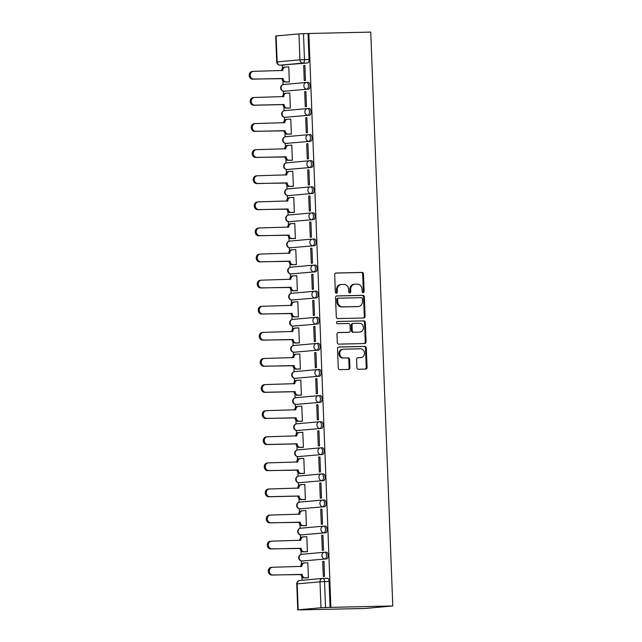 <?xml version="1.0" encoding="UTF-8"?>
<svg xmlns="http://www.w3.org/2000/svg" width="642" height="642" viewBox="0 0 642 642"><rect width="100%" height="100%" fill="white"/><g stroke="black" fill="none" stroke-linecap="round" stroke-linejoin="round"><path stroke-width="0.96" d="M363.179 292.664A1.148 1.011 84.8 0 0 364.142 291.492L363.468 274.038A1.645 1.436 84.8 0 0 361.968 272.433L336.055 273.019A1.645 1.436 84.8 0 0 334.675 274.688L335.349 292.142A1.148 1.011 84.8 0 0 337.363 292.094L337.275 289.839A5.264 4.606 84.8 0 1 341.408 284.494A5.264 4.606 84.8 0 1 341.68 284.478L343.839 284.43A5.264 4.606 84.8 0 1 348.646 289.582L348.734 291.837A1.148 1.011 84.8 0 0 350.749 291.789L350.668 289.534A5.264 4.606 84.8 0 1 354.801 284.189A5.264 4.606 84.8 0 1 355.074 284.173L357.233 284.125A5.264 4.606 84.8 0 1 362.04 289.277L362.128 291.532A1.148 1.011 84.8 0 0 363.179 292.664M362.826 292.6A1.148 1.011 84.8 0 0 363.332 291.564L362.666 274.11A1.645 1.436 84.8 0 0 361.165 272.505L335.686 273.083M336.047 293.201A1.148 1.011 84.8 0 0 336.552 292.166L336.472 289.911L337.275 289.839M349.433 292.904A1.148 1.011 84.8 0 0 349.946 291.861L349.858 289.606L350.668 289.534M356.904 367.633A1.645 1.436 84.8 0 0 358.413 369.238L365.683 369.078A1.645 1.436 84.8 0 0 367.055 367.401L366.317 348.02A1.645 1.436 84.8 0 0 364.808 346.415L338.896 347.001A1.645 1.436 84.8 0 0 337.515 348.67L338.262 368.051A1.645 1.436 84.8 0 0 339.762 369.664L348.55 369.463A1.645 1.436 84.8 0 0 349.922 367.786L349.609 359.496A1.645 1.436 84.8 0 0 348.1 357.883L343.751 357.987A4.398 3.852 84.8 0 1 339.73 353.806A4.398 3.852 84.8 0 1 343.181 349.208A4.398 3.852 84.8 0 1 343.414 349.2L360.475 348.815A4.398 3.852 84.8 0 1 364.487 352.988A4.398 3.852 84.8 0 1 361.037 357.586A4.398 3.852 84.8 0 1 360.812 357.602L357.963 357.666A1.645 1.436 84.8 0 0 356.591 359.335L356.904 367.633M392.792 605.968L330.887 607.364L308.842 33.496L370.747 32.1L392.792 605.968L365.137 608.472L303.233 609.812M363.717 317.999A1.645 1.436 84.8 0 0 365.097 316.329L364.351 296.949A1.645 1.436 84.8 0 0 362.85 295.336L336.93 295.922A1.645 1.436 84.8 0 0 335.557 297.599L336.304 316.979A1.645 1.436 84.8 0 0 337.804 318.584L363.717 317.999M365.33 322.485L366.076 341.865A1.645 1.436 84.8 0 1 364.696 343.542L338.783 344.128A1.645 1.436 84.8 0 1 337.283 342.515L336.962 334.225A1.645 1.436 84.8 0 1 338.342 332.548L348.847 332.307A1.645 1.436 84.8 0 0 350.227 330.638L350.018 325.133A1.645 1.436 84.8 0 0 348.51 323.52L337.572 323.769A1.148 1.011 84.8 0 1 337.483 321.473L363.829 320.88A1.645 1.436 84.8 0 1 365.33 322.485L364.528 322.557L365.274 341.937L366.076 341.865M282.311 65.123L282.432 68.285M282.921 80.98L283.058 84.64M283.307 91.132L283.435 94.382M283.925 107.078L284.061 110.737M284.31 117.237L284.438 120.487M284.928 133.175L285.064 136.842M285.313 143.335L285.441 146.585M285.931 159.28L286.067 162.94M286.316 169.432L286.444 172.682M286.926 185.377L287.07 189.037M287.319 195.537L287.447 198.787M287.929 211.475L288.073 215.142M288.322 221.634L288.451 224.885M288.932 237.58L289.077 241.24M289.325 247.732L289.454 250.982M289.935 263.677L290.08 267.337M290.328 273.837L290.449 277.087M290.938 289.775L291.083 293.442M291.332 299.934L291.452 303.185M291.941 315.88L292.086 319.539M292.335 326.032L292.455 329.282M292.945 341.977L293.089 345.637M293.338 352.137L293.458 355.387M293.948 368.075L294.092 371.742M294.341 378.234L294.461 381.484M294.951 394.18L295.095 397.839M295.344 404.332L295.464 407.582M295.954 420.277L296.09 423.937M296.347 430.437L296.468 433.687M296.957 446.375L297.094 450.042M297.35 456.534L297.471 459.784M297.96 472.48L298.097 476.139M298.345 482.632L298.474 485.882M298.963 498.577L299.1 502.237M299.349 508.737L299.477 511.987M299.966 524.674L300.103 528.342M300.352 534.834L300.48 538.084M300.97 550.78L301.106 554.439M301.355 560.931L301.483 564.182M301.973 576.877L302.101 580.28M330.887 607.364L320.992 607.749L298.177 609.82L303.241 609.868M308.842 33.496L308.04 33.569L309.035 59.505A3.346 1.613 88.7 0 1 307.55 62.996L280.185 65.171A3.346 1.613 88.7 0 1 280.137 65.171A3.346 1.613 88.7 0 1 280.032 65.163M298.947 33.89L276.132 35.952L277.127 61.889L299.942 59.818L298.947 33.89L303.489 33.673L304.485 59.61A3.346 1.613 88.7 0 1 303 63.101L280.185 65.171A3.346 2.929 84.8 0 1 277.127 61.889L278.443 61.969M308.04 33.569L303.489 33.673M284.631 65.067A3.346 1.613 -91.3 0 0 284.679 65.067L280.137 65.171A3.346 3.346 0 0 1 276.71 61.953L275.715 36.016L276.132 35.952M288.138 81.959L289.349 81.943L288.772 66.88L285.61 67.041A3.346 2.929 84.8 0 0 285.433 67.049A3.346 2.929 84.8 0 0 282.809 70.451L253.478 71.366A3.852 3.371 84.8 0 0 253.277 71.382A3.852 3.371 84.8 0 0 250.26 75.411A3.852 3.371 84.8 0 0 253.775 79.062L283.122 78.653A3.346 2.929 84.8 0 0 286.18 81.935L289.341 81.863M303.682 65.532L304.26 80.587L305.472 80.475L304.894 65.42L303.682 65.532L304.894 65.5M304.685 91.629L305.263 106.684L306.475 106.58L305.897 91.517L304.685 91.629L305.897 91.605M289.141 108.057L290.353 108.041L289.775 92.986L288.563 93.09L289.775 93.066M305.688 117.727L306.266 132.79L307.478 132.677L306.9 117.622L305.688 117.727L306.9 117.703M290.136 134.162L291.356 134.138L290.778 119.083L287.616 119.243A3.346 2.929 84.8 0 0 287.439 119.251A3.346 2.929 84.8 0 0 284.807 122.654L255.484 123.569A3.852 3.371 84.8 0 0 255.283 123.577A3.852 3.371 84.8 0 0 252.266 127.606A3.852 3.371 84.8 0 0 255.781 131.265L285.128 130.856A3.346 2.929 84.8 0 0 288.186 134.13L291.348 134.058M306.691 143.832L307.269 158.887L308.481 158.775L307.903 143.72L306.691 143.832L307.903 143.8M291.139 160.259L292.359 160.243L291.773 145.18L288.619 145.341A3.346 2.929 84.8 0 0 288.443 145.349A3.346 2.929 84.8 0 0 285.81 148.751L256.487 149.666A3.852 3.371 84.8 0 0 256.286 149.682A3.852 3.371 84.8 0 0 253.269 153.711A3.852 3.371 84.8 0 0 256.784 157.362L286.131 156.953A3.346 2.929 84.8 0 0 289.189 160.235L292.351 160.163M307.695 169.929L308.272 184.984L309.484 184.88L308.906 169.817L307.695 169.929L308.906 169.905M292.142 186.357L293.354 186.34L292.776 171.286L289.622 171.446A3.346 2.929 84.8 0 0 289.446 171.454A3.346 2.929 84.8 0 0 286.813 174.857L257.49 175.772A3.852 3.371 84.8 0 0 257.29 175.78A3.852 3.371 84.8 0 0 254.272 179.808A3.852 3.371 84.8 0 0 257.787 183.468L287.135 183.05A3.346 2.929 84.8 0 0 290.192 186.332L293.354 186.26M308.698 196.027L309.275 211.09L310.487 210.977L309.909 195.922L308.698 196.027L309.909 196.003M293.145 212.462L294.357 212.438L293.779 197.383L290.625 197.543A3.346 2.929 84.8 0 0 290.449 197.551A3.346 2.929 84.8 0 0 287.817 200.954L258.493 201.869A3.852 3.371 84.8 0 0 258.293 201.877A3.852 3.371 84.8 0 0 255.275 205.905A3.852 3.371 84.8 0 0 258.79 209.565L288.138 209.156A3.346 2.929 84.8 0 0 291.195 212.43L294.357 212.358M309.701 222.132L310.279 237.187L311.49 237.075L310.905 222.02L309.701 222.132L310.913 222.1M294.148 238.559L295.36 238.543L294.782 223.48L291.628 223.641A3.346 2.929 84.8 0 0 291.452 223.649A3.346 2.929 84.8 0 0 288.82 227.051L259.496 227.966A3.852 3.371 84.8 0 0 259.296 227.982A3.852 3.371 84.8 0 0 256.278 232.011A3.852 3.371 84.8 0 0 259.793 235.662L289.133 235.253A3.346 2.929 84.8 0 0 292.198 238.535L295.36 238.463M310.704 248.229L311.282 263.284L312.493 263.18L311.908 248.117L310.704 248.229L311.916 248.205M295.151 264.656L296.363 264.64L295.785 249.586L292.632 249.746A3.346 2.929 84.8 0 0 292.455 249.754A3.346 2.929 84.8 0 0 289.823 253.157L260.5 254.072A3.852 3.371 84.8 0 0 260.299 254.08A3.852 3.371 84.8 0 0 257.281 258.108A3.852 3.371 84.8 0 0 260.796 261.767L290.136 261.35A3.346 2.929 84.8 0 0 293.201 264.632L296.363 264.56M311.707 274.327L312.285 289.39L313.489 289.277L312.911 274.222L311.707 274.327L312.919 274.303M296.155 290.762L297.366 290.738L296.789 275.683L293.635 275.843A3.346 2.929 84.8 0 0 293.458 275.851A3.346 2.929 84.8 0 0 290.826 279.254L261.503 280.169A3.852 3.371 84.8 0 0 261.302 280.177A3.852 3.371 84.8 0 0 258.277 284.205A3.852 3.371 84.8 0 0 261.8 287.865L291.139 287.455A3.346 2.929 84.8 0 0 294.205 290.73L297.366 290.657M312.71 300.432L313.288 315.487L314.492 315.374L313.914 300.32L312.71 300.432L313.922 300.4M297.158 316.859L298.37 316.843L297.792 301.78L294.638 301.941A3.346 2.929 84.8 0 0 294.461 301.949A3.346 2.929 84.8 0 0 291.829 305.351L262.506 306.266A3.852 3.371 84.8 0 0 262.305 306.282A3.852 3.371 84.8 0 0 259.28 310.311A3.852 3.371 84.8 0 0 262.803 313.962L292.142 313.553A3.346 2.929 84.8 0 0 295.208 316.835L298.37 316.763M313.713 326.529L314.291 341.584L315.495 341.48L314.917 326.417L313.713 326.529L314.925 326.505M298.161 342.956L299.373 342.94L298.795 327.885L295.641 328.046A3.346 2.929 84.8 0 0 295.464 328.054A3.346 2.929 84.8 0 0 292.832 331.457L263.509 332.371A3.852 3.371 84.8 0 0 263.308 332.379A3.852 3.371 84.8 0 0 260.283 336.408A3.852 3.371 84.8 0 0 263.798 340.067L293.145 339.65A3.346 2.929 84.8 0 0 296.211 342.932L299.373 342.86M314.708 352.627L315.294 367.689L316.498 367.577L315.92 352.522L314.708 352.627L315.928 352.602M299.164 369.062L300.376 369.038L299.798 353.983L296.636 354.143A3.346 2.929 84.8 0 0 296.468 354.151A3.346 2.929 84.8 0 0 293.835 357.554L264.512 358.469A3.852 3.371 84.8 0 0 264.311 358.477A3.852 3.371 84.8 0 0 261.286 362.505A3.852 3.371 84.8 0 0 264.801 366.165L294.148 365.755A3.346 2.929 84.8 0 0 297.214 369.03L300.376 368.957M315.712 378.732L316.297 393.787L317.501 393.674L316.923 378.62L315.712 378.732L316.931 378.7M300.167 395.159L301.379 395.143L300.801 380.08L299.589 380.192L300.801 380.16M316.715 404.829L317.292 419.884L318.504 419.78L317.926 404.717L316.715 404.829L317.926 404.805M301.17 421.256L302.382 421.24L301.804 406.185L298.642 406.346A3.346 2.929 84.8 0 0 298.474 406.354A3.346 2.929 84.8 0 0 295.842 409.757L266.51 410.671A3.852 3.371 84.8 0 0 266.318 410.679A3.852 3.371 84.8 0 0 263.292 414.708A3.852 3.371 84.8 0 0 266.807 418.367L296.155 417.95A3.346 2.929 84.8 0 0 299.22 421.232L302.382 421.16M317.718 430.926L318.296 445.989L319.507 445.877L318.93 430.822L317.718 430.926L318.93 430.902M302.173 447.362L303.385 447.338L302.807 432.283L301.596 432.395L302.807 432.363M318.721 457.032L319.299 472.087L320.51 471.982L319.933 456.919L318.721 457.032L319.933 457M303.176 473.459L304.388 473.443L303.81 458.38L300.649 458.54A3.346 2.929 84.8 0 0 300.48 458.548A3.346 2.929 84.8 0 0 297.848 461.951L268.517 462.866A3.852 3.371 84.8 0 0 268.316 462.882A3.852 3.371 84.8 0 0 265.298 466.911A3.852 3.371 84.8 0 0 268.813 470.562L298.161 470.153A3.346 2.929 84.8 0 0 301.226 473.435L304.38 473.363M319.724 483.129L320.302 498.184L321.514 498.08L320.936 483.017L319.724 483.129L320.936 483.105M304.18 499.556L305.391 499.54L304.814 484.485L303.602 484.59L304.814 484.566M320.727 509.226L321.305 524.289L322.517 524.177L321.939 509.122L320.727 509.226L321.939 509.202M305.183 525.662L306.394 525.638L305.817 510.583L302.655 510.743A3.346 2.929 84.8 0 0 302.478 510.751A3.346 2.929 84.8 0 0 299.854 514.154L270.523 515.069A3.852 3.371 84.8 0 0 270.322 515.077A3.852 3.371 84.8 0 0 267.305 519.105A3.852 3.371 84.8 0 0 270.82 522.765L300.167 522.355A3.346 2.929 84.8 0 0 303.225 525.629L306.386 525.557M321.73 535.332L322.308 550.387L323.52 550.282L322.942 535.219L321.73 535.332L322.942 535.3M306.186 551.759L307.398 551.743L306.82 536.68L303.658 536.84A3.346 2.929 84.8 0 0 303.481 536.848A3.346 2.929 84.8 0 0 300.857 540.251L271.526 541.166A3.852 3.371 84.8 0 0 271.325 541.182A3.852 3.371 84.8 0 0 268.308 545.21A3.852 3.371 84.8 0 0 271.823 548.862L301.17 548.453A3.346 2.929 84.8 0 0 304.228 551.735L307.39 551.663M322.733 561.429L323.311 576.492L324.523 576.38L323.945 561.317L322.733 561.429L323.945 561.405M307.181 577.856L308.401 577.84L307.823 562.785L304.661 562.946A3.346 2.929 84.8 0 0 304.485 562.954A3.346 2.929 84.8 0 0 301.852 566.356L272.529 567.271A3.852 3.371 84.8 0 0 272.328 567.279A3.852 3.371 84.8 0 0 269.311 571.308A3.852 3.371 84.8 0 0 272.826 574.967L302.173 574.55A3.346 2.929 84.8 0 0 305.231 577.832L308.393 577.76M324.836 552.24L326.345 552.208A3.346 1.613 -91.3 0 1 326.393 552.2A3.346 1.613 -91.3 0 1 328.086 555.458A3.346 1.613 -91.3 0 1 326.601 558.901L302.173 561.004A3.346 1.613 88.7 0 1 302.117 561.004A3.346 1.613 88.7 0 1 302.021 561.004M323.833 526.143L325.342 526.103A3.346 1.613 -91.3 0 1 325.39 526.103A3.346 1.613 -91.3 0 1 327.083 529.361A3.346 1.613 -91.3 0 1 325.598 532.796L301.17 534.898A3.346 1.613 88.7 0 1 301.114 534.906A3.346 1.613 88.7 0 1 301.018 534.898M322.83 500.038L324.338 500.006A3.346 1.613 -91.3 0 1 324.395 500.006A3.346 1.613 -91.3 0 1 326.08 503.264A3.346 1.613 -91.3 0 1 324.595 506.698L300.167 508.801A3.346 1.613 88.7 0 1 300.111 508.801A3.346 1.613 88.7 0 1 300.015 508.801M321.827 473.94L323.335 473.908A3.346 1.613 -91.3 0 1 323.391 473.9A3.346 1.613 -91.3 0 1 325.077 477.158A3.346 1.613 -91.3 0 1 323.592 480.601L299.164 482.704A3.346 1.613 88.7 0 1 299.108 482.704A3.346 1.613 88.7 0 1 299.012 482.704M320.823 447.835L322.332 447.803A3.346 1.613 -91.3 0 1 322.388 447.803A3.346 1.613 -91.3 0 1 324.074 451.061A3.346 1.613 -91.3 0 1 322.589 454.496L298.161 456.598A3.346 1.613 88.7 0 1 298.105 456.606A3.346 1.613 88.7 0 1 298.008 456.598M319.82 421.738L321.329 421.706A3.346 1.613 -91.3 0 1 321.385 421.706A3.346 1.613 -91.3 0 1 323.07 424.956A3.346 1.613 -91.3 0 1 321.586 428.399L297.158 430.501A3.346 1.613 88.7 0 1 297.102 430.501A3.346 1.613 88.7 0 1 297.005 430.501M318.817 395.641L320.326 395.608A3.346 1.613 -91.3 0 1 320.382 395.6A3.346 1.613 -91.3 0 1 322.067 398.859A3.346 1.613 -91.3 0 1 320.583 402.301L296.155 404.404A3.346 1.613 88.7 0 1 296.106 404.404A3.346 1.613 88.7 0 1 296.002 404.404M317.814 369.535L319.323 369.503A3.346 1.613 -91.3 0 1 319.379 369.503A3.346 1.613 -91.3 0 1 321.064 372.761A3.346 1.613 -91.3 0 1 319.58 376.196L295.151 378.298A3.346 1.613 88.7 0 1 295.103 378.307A3.346 1.613 88.7 0 1 294.999 378.298M316.811 343.438L318.32 343.406A3.346 1.613 -91.3 0 1 318.376 343.406A3.346 1.613 -91.3 0 1 320.061 346.656A3.346 1.613 -91.3 0 1 318.576 350.099L294.148 352.201A3.346 1.613 88.7 0 1 294.1 352.201A3.346 1.613 88.7 0 1 293.996 352.201M315.808 317.341L317.317 317.308A3.346 1.613 -91.3 0 1 317.373 317.3A3.346 1.613 -91.3 0 1 319.066 320.559A3.346 1.613 -91.3 0 1 317.573 324.001L293.145 326.104A3.346 1.613 88.7 0 1 293.097 326.104A3.346 1.613 88.7 0 1 292.993 326.104M314.813 291.235L316.313 291.203A3.346 1.613 -91.3 0 1 316.37 291.203A3.346 1.613 -91.3 0 1 318.063 294.461A3.346 1.613 -91.3 0 1 316.57 297.896L292.142 299.999A3.346 1.613 88.7 0 1 292.094 300.007A3.346 1.613 88.7 0 1 291.99 299.999M313.81 265.138L315.31 265.106A3.346 1.613 -91.3 0 1 315.366 265.106A3.346 1.613 -91.3 0 1 317.06 268.356A3.346 1.613 -91.3 0 1 315.575 271.799L291.139 273.901A3.346 1.613 88.7 0 1 291.091 273.901A3.346 1.613 88.7 0 1 290.995 273.901M312.806 239.041L314.315 239.009A3.346 1.613 -91.3 0 1 314.363 239.001A3.346 1.613 -91.3 0 1 316.057 242.259A3.346 1.613 -91.3 0 1 314.572 245.693L290.136 247.804A3.346 1.613 88.7 0 1 290.088 247.804A3.346 1.613 88.7 0 1 289.991 247.804M311.803 212.935L313.312 212.903A3.346 1.613 -91.3 0 1 313.36 212.903A3.346 1.613 -91.3 0 1 315.053 216.161A3.346 1.613 -91.3 0 1 313.569 219.596L289.141 221.699A3.346 1.613 88.7 0 1 289.085 221.707A3.346 1.613 88.7 0 1 288.988 221.699M310.8 186.838L312.309 186.806A3.346 1.613 -91.3 0 1 312.357 186.806A3.346 1.613 -91.3 0 1 314.05 190.056A3.346 1.613 -91.3 0 1 312.566 193.499L288.138 195.601A3.346 1.613 88.7 0 1 288.081 195.601A3.346 1.613 88.7 0 1 287.985 195.601M309.797 160.741L311.306 160.709A3.346 1.613 -91.3 0 1 311.354 160.701A3.346 1.613 -91.3 0 1 313.047 163.959A3.346 1.613 -91.3 0 1 311.563 167.393L287.135 169.504A3.346 1.613 88.7 0 1 287.078 169.504A3.346 1.613 88.7 0 1 286.982 169.504M308.794 134.635L310.303 134.603A3.346 1.613 -91.3 0 1 310.351 134.603A3.346 1.613 -91.3 0 1 312.044 137.861A3.346 1.613 -91.3 0 1 310.559 141.296L286.131 143.399A3.346 1.613 88.7 0 1 286.075 143.407A3.346 1.613 88.7 0 1 285.979 143.399M307.791 108.538L309.3 108.506A3.346 1.613 -91.3 0 1 309.348 108.506A3.346 1.613 -91.3 0 1 311.041 111.756A3.346 1.613 -91.3 0 1 309.556 115.199L285.128 117.301A3.346 1.613 88.7 0 1 285.072 117.301A3.346 1.613 88.7 0 1 284.976 117.301M306.788 82.441L308.296 82.409A3.346 1.613 -91.3 0 1 308.345 82.401A3.346 1.613 -91.3 0 1 310.038 85.659A3.346 1.613 -91.3 0 1 308.553 89.094L284.125 91.204A3.346 1.613 88.7 0 1 284.069 91.204A3.346 1.613 88.7 0 1 283.973 91.204M330.084 607.436L329.089 581.508A3.346 1.613 -91.3 0 0 327.396 578.306A3.346 1.613 -91.3 0 0 327.348 578.306L322.902 578.402M354.264 284.245A5.264 4.606 84.8 0 0 353.991 284.262A5.264 4.606 84.8 0 0 349.858 289.606M340.878 284.55A5.264 4.606 84.8 0 0 340.605 284.567A5.264 4.606 84.8 0 0 336.472 289.911M363.276 318.015A1.645 1.436 84.8 0 0 364.287 316.402L363.549 297.021A1.645 1.436 84.8 0 0 362.04 295.416L336.568 295.986M362.409 298.803A1.148 1.011 84.8 0 0 361.35 297.671L338.607 298.185A1.148 1.011 84.8 0 0 337.644 299.365L337.732 301.74A5.264 4.606 84.8 0 0 342.539 306.892L358.092 306.539A5.264 4.606 84.8 0 0 358.364 306.523A5.264 4.606 84.8 0 0 362.497 301.186L362.409 298.803M338.486 298.201L337.796 298.265A1.148 1.011 84.8 0 0 336.833 299.437L337.644 299.365M358.364 306.523L357.554 306.603A5.264 4.606 84.8 0 1 357.281 306.611L341.737 306.964A5.264 4.606 84.8 0 1 336.93 301.812L336.833 299.437M364.263 343.55A1.645 1.436 84.8 0 0 365.274 341.937M337.973 332.612L348.044 332.379A1.645 1.436 84.8 0 0 348.213 332.363M337.178 321.538L363.829 320.88M359.753 332.066A4.398 3.852 84.8 0 0 359.985 332.05A4.398 3.852 84.8 0 0 363.428 327.452A4.398 3.852 84.8 0 0 359.416 323.279L353.405 323.416A1.645 1.436 84.8 0 0 352.033 325.085L352.241 330.59A1.645 1.436 84.8 0 0 353.742 332.203L358.95 332.139A4.398 3.852 84.8 0 0 359.175 332.123A4.398 3.852 84.8 0 0 359.408 332.099M353.236 323.432L352.602 323.488A1.645 1.436 84.8 0 0 351.222 325.157L352.033 325.085M358.95 332.139L352.94 332.275A1.645 1.436 84.8 0 1 351.439 330.662L351.222 325.157M364.528 322.557A1.645 1.436 84.8 0 0 363.027 320.952M360.459 357.634A4.398 3.852 84.8 0 1 360.234 357.658A4.398 3.852 84.8 0 1 360.002 357.674L357.602 357.722M342.603 349.272A4.398 3.852 84.8 0 0 342.379 349.28A4.398 3.852 84.8 0 0 338.928 353.878A4.398 3.852 84.8 0 0 342.94 358.059L343.751 357.987M348.108 369.471A1.645 1.436 84.8 0 0 349.12 367.858L348.799 359.568A1.645 1.436 84.8 0 0 347.298 357.955L342.94 358.059M365.242 369.086A1.645 1.436 84.8 0 0 366.253 367.473L365.507 348.092A1.645 1.436 84.8 0 0 364.006 346.487L338.527 347.065M289.349 81.935L285.136 82.032A3.346 2.929 -95.2 0 1 282.071 78.749L283.114 78.404M282.063 78.501L252.723 79.159A3.852 3.371 -95.2 0 1 249.208 75.499A3.852 3.371 -95.2 0 1 252.234 71.479A3.852 3.371 -95.2 0 1 252.434 71.463M281.766 70.732L281.758 70.548A3.346 2.929 -95.2 0 1 284.39 67.145A3.346 2.929 -95.2 0 1 284.567 67.137M290.353 108.033L286.139 108.129A3.346 2.929 -95.2 0 1 283.074 104.847L284.125 104.75A3.346 2.929 84.8 0 0 287.183 108.033L290.344 107.96M289.775 93.074L286.613 93.146A3.346 2.929 84.8 0 0 286.436 93.154A3.346 2.929 84.8 0 0 283.812 96.557L254.481 97.472A3.852 3.371 84.8 0 0 254.28 97.48A3.852 3.371 84.8 0 0 251.263 101.508A3.852 3.371 84.8 0 0 254.778 105.168L284.117 104.502M283.066 104.598L253.726 105.264A3.852 3.371 -95.2 0 1 250.211 101.605A3.852 3.371 -95.2 0 1 253.237 97.576A3.852 3.371 -95.2 0 1 253.438 97.568M282.769 96.83L282.761 96.653A3.346 2.929 -95.2 0 1 285.393 93.251A3.346 2.929 -95.2 0 1 285.562 93.234M291.356 134.13L287.143 134.226A3.346 2.929 -95.2 0 1 284.077 130.944L285.12 130.599M284.069 130.695L254.73 131.361A3.852 3.371 -95.2 0 1 251.215 127.702A3.852 3.371 -95.2 0 1 254.24 123.673A3.852 3.371 -95.2 0 1 254.433 123.665M283.772 122.927L283.764 122.75A3.346 2.929 -95.2 0 1 286.396 119.348A3.346 2.929 -95.2 0 1 286.565 119.34M292.351 160.235L288.146 160.331A3.346 2.929 -95.2 0 1 285.08 157.049L286.115 156.704M285.072 156.8L255.733 157.459A3.852 3.371 -95.2 0 1 252.218 153.799A3.852 3.371 -95.2 0 1 255.243 149.779A3.852 3.371 -95.2 0 1 255.436 149.763M284.775 149.032L284.767 148.848A3.346 2.929 -95.2 0 1 287.399 145.445A3.346 2.929 -95.2 0 1 287.568 145.437M293.354 186.332L289.149 186.429A3.346 2.929 -95.2 0 1 286.083 183.147L287.118 182.801M286.075 182.898L256.736 183.564A3.852 3.371 -95.2 0 1 253.221 179.904A3.852 3.371 -95.2 0 1 256.238 175.876A3.852 3.371 -95.2 0 1 256.439 175.868M285.778 175.13L285.77 174.953A3.346 2.929 -95.2 0 1 288.402 171.55A3.346 2.929 -95.2 0 1 288.571 171.534M294.357 212.43L290.152 212.526A3.346 2.929 -95.2 0 1 287.086 209.244L288.122 208.899M287.078 208.995L257.739 209.661A3.852 3.371 -95.2 0 1 254.224 206.002A3.852 3.371 -95.2 0 1 257.241 201.973A3.852 3.371 -95.2 0 1 257.442 201.965M286.781 201.227L286.773 201.05A3.346 2.929 -95.2 0 1 289.406 197.648A3.346 2.929 -95.2 0 1 289.574 197.64M295.36 238.535L291.147 238.631A3.346 2.929 -95.2 0 1 288.089 235.349L289.125 235.004M288.081 235.1L258.742 235.758A3.852 3.371 -95.2 0 1 255.227 232.099A3.852 3.371 -95.2 0 1 258.245 228.079A3.852 3.371 -95.2 0 1 258.445 228.062M287.785 227.332L287.776 227.148A3.346 2.929 -95.2 0 1 290.409 223.745A3.346 2.929 -95.2 0 1 290.577 223.737M296.363 264.632L292.15 264.729A3.346 2.929 -95.2 0 1 289.093 261.446L290.128 261.101M289.085 261.198L259.745 261.864A3.852 3.371 -95.2 0 1 256.23 258.204A3.852 3.371 -95.2 0 1 259.248 254.176A3.852 3.371 -95.2 0 1 259.448 254.168M288.78 253.43L288.78 253.253A3.346 2.929 -95.2 0 1 291.404 249.85A3.346 2.929 -95.2 0 1 291.58 249.834M297.366 290.73L293.153 290.826A3.346 2.929 -95.2 0 1 290.096 287.552L291.131 287.199M290.088 287.295L260.748 287.961A3.852 3.371 -95.2 0 1 257.233 284.302A3.852 3.371 -95.2 0 1 260.251 280.273A3.852 3.371 -95.2 0 1 260.451 280.265M289.783 279.527L289.783 279.35A3.346 2.929 -95.2 0 1 292.407 275.948A3.346 2.929 -95.2 0 1 292.583 275.94M298.37 316.835L294.156 316.931A3.346 2.929 -95.2 0 1 291.099 313.649L292.134 313.304M291.091 313.4L261.751 314.058A3.852 3.371 -95.2 0 1 258.236 310.399A3.852 3.371 -95.2 0 1 261.254 306.378A3.852 3.371 -95.2 0 1 261.454 306.362M290.786 305.632L290.778 305.448A3.346 2.929 -95.2 0 1 293.41 302.045A3.346 2.929 -95.2 0 1 293.587 302.037M299.373 342.932L295.159 343.029A3.346 2.929 -95.2 0 1 292.102 339.746L293.137 339.401M292.086 339.498L262.755 340.164A3.852 3.371 -95.2 0 1 259.24 336.504A3.852 3.371 -95.2 0 1 262.257 332.476A3.852 3.371 -95.2 0 1 262.458 332.468M291.789 331.729L291.781 331.553A3.346 2.929 -95.2 0 1 294.413 328.15A3.346 2.929 -95.2 0 1 294.59 328.134M300.376 369.03L296.163 369.126A3.346 2.929 -95.2 0 1 293.105 365.852L294.14 365.499M293.089 365.595L263.758 366.261A3.852 3.371 -95.2 0 1 260.243 362.602A3.852 3.371 -95.2 0 1 263.26 358.573A3.852 3.371 -95.2 0 1 263.461 358.565M292.792 357.827L292.784 357.65A3.346 2.929 -95.2 0 1 295.416 354.248A3.346 2.929 -95.2 0 1 295.593 354.24M301.379 395.135L297.166 395.231A3.346 2.929 -95.2 0 1 294.108 391.949L295.151 391.853A3.346 2.929 84.8 0 0 298.217 395.135L301.379 395.063M300.801 380.168L297.639 380.241A3.346 2.929 84.8 0 0 297.471 380.249A3.346 2.929 84.8 0 0 294.838 383.651L265.507 384.566A3.852 3.371 84.8 0 0 265.315 384.582A3.852 3.371 84.8 0 0 262.289 388.611A3.852 3.371 84.8 0 0 265.804 392.262L295.143 391.604M294.092 391.7L264.761 392.358A3.852 3.371 -95.2 0 1 261.246 388.699A3.852 3.371 -95.2 0 1 264.263 384.678A3.852 3.371 -95.2 0 1 264.464 384.662M293.795 383.932L293.787 383.747A3.346 2.929 -95.2 0 1 296.419 380.345A3.346 2.929 -95.2 0 1 296.596 380.337M302.382 421.232L298.169 421.329A3.346 2.929 -95.2 0 1 295.103 418.046L296.147 417.701M295.095 417.798L265.764 418.464A3.852 3.371 -95.2 0 1 262.249 414.804A3.852 3.371 -95.2 0 1 265.266 410.776A3.852 3.371 -95.2 0 1 265.467 410.768M294.798 410.029L294.79 409.853A3.346 2.929 -95.2 0 1 297.423 406.45A3.346 2.929 -95.2 0 1 297.599 406.434M303.385 447.33L299.172 447.426A3.346 2.929 -95.2 0 1 296.106 444.152L297.158 444.055A3.346 2.929 84.8 0 0 300.223 447.33L303.385 447.257M302.807 432.371L299.645 432.443A3.346 2.929 84.8 0 0 299.477 432.451A3.346 2.929 84.8 0 0 296.845 435.854L267.513 436.769A3.852 3.371 84.8 0 0 267.313 436.777A3.852 3.371 84.8 0 0 264.295 440.805A3.852 3.371 84.8 0 0 267.81 444.465L297.15 443.799M296.098 443.895L266.767 444.561A3.852 3.371 -95.2 0 1 263.252 440.902A3.852 3.371 -95.2 0 1 266.269 436.873A3.852 3.371 -95.2 0 1 266.47 436.865M295.802 436.127L295.793 435.95A3.346 2.929 -95.2 0 1 298.426 432.548A3.346 2.929 -95.2 0 1 298.602 432.539M304.388 473.435L300.175 473.531A3.346 2.929 -95.2 0 1 297.11 470.249L298.153 469.904M297.102 470L267.77 470.658A3.852 3.371 -95.2 0 1 264.247 466.999A3.852 3.371 -95.2 0 1 267.273 462.978A3.852 3.371 -95.2 0 1 267.473 462.962M296.805 462.232L296.797 462.047A3.346 2.929 -95.2 0 1 299.429 458.645A3.346 2.929 -95.2 0 1 299.605 458.637M305.391 499.532L301.178 499.628A3.346 2.929 -95.2 0 1 298.113 496.346L299.164 496.25A3.346 2.929 84.8 0 0 302.221 499.532L305.383 499.46M304.814 484.574L301.652 484.646A3.346 2.929 84.8 0 0 301.483 484.654A3.346 2.929 84.8 0 0 298.851 488.056L269.52 488.971A3.852 3.371 84.8 0 0 269.319 488.979A3.852 3.371 84.8 0 0 266.302 493.008A3.852 3.371 84.8 0 0 269.817 496.667L299.156 496.001M298.105 496.097L268.773 496.764A3.852 3.371 -95.2 0 1 265.25 493.104A3.852 3.371 -95.2 0 1 268.276 489.076A3.852 3.371 -95.2 0 1 268.476 489.068M297.808 488.329L297.8 488.153A3.346 2.929 -95.2 0 1 300.432 484.75A3.346 2.929 -95.2 0 1 300.608 484.734M306.394 525.629L302.181 525.726A3.346 2.929 -95.2 0 1 299.116 522.452L300.159 522.098M299.108 522.195L269.768 522.861A3.852 3.371 -95.2 0 1 266.253 519.201A3.852 3.371 -95.2 0 1 269.279 515.173A3.852 3.371 -95.2 0 1 269.48 515.165M298.811 514.427L298.803 514.25A3.346 2.929 -95.2 0 1 301.435 510.847A3.346 2.929 -95.2 0 1 301.612 510.839M307.398 551.735L303.185 551.831A3.346 2.929 -95.2 0 1 300.119 548.549L301.162 548.204M300.111 548.3L270.772 548.958A3.852 3.371 -95.2 0 1 267.257 545.299A3.852 3.371 -95.2 0 1 270.282 541.278A3.852 3.371 -95.2 0 1 270.483 541.262M299.814 540.532L299.806 540.347A3.346 2.929 -95.2 0 1 302.438 536.945A3.346 2.929 -95.2 0 1 302.607 536.937M308.401 577.832L304.188 577.928A3.346 2.929 -95.2 0 1 301.122 574.646L302.165 574.301M301.114 574.397L271.775 575.063A3.852 3.371 -95.2 0 1 268.26 571.404A3.852 3.371 -95.2 0 1 271.285 567.376A3.852 3.371 -95.2 0 1 271.478 567.367M300.817 566.629L300.809 566.453A3.346 2.929 -95.2 0 1 303.441 563.05A3.346 2.929 -95.2 0 1 303.61 563.034M363.332 291.564L364.142 291.492M336.552 292.166L337.363 292.094M349.946 291.861L350.749 291.789M320.992 607.749L319.997 581.821L297.182 583.891L298.177 609.82M307.55 62.996L303 63.101A3.346 2.929 84.8 0 1 299.942 59.818L309.035 59.505M326.601 558.901L302.173 561.004A3.346 2.929 -95.2 0 1 299.108 557.721A3.346 2.929 84.8 0 1 301.74 554.319A3.346 3.346 0 0 0 298.699 557.842A3.346 3.346 0 0 0 302.117 561.004L303.73 560.972M325.598 532.796L301.17 534.898A3.346 2.929 -95.2 0 1 298.105 531.624A3.346 2.929 84.8 0 1 300.737 528.222A3.346 3.346 0 0 0 297.695 531.745A3.346 3.346 0 0 0 301.114 534.906L302.727 534.866M324.595 506.698L300.167 508.801A3.346 2.929 -95.2 0 1 297.102 505.519A3.346 2.929 84.8 0 1 299.734 502.116A3.346 3.346 0 0 0 296.692 505.647A3.346 3.346 0 0 0 300.111 508.801L301.724 508.769M323.592 480.601L299.164 482.704A3.346 2.929 -95.2 0 1 296.098 479.422A3.346 2.929 84.8 0 1 298.731 476.019A3.346 3.346 0 0 0 295.689 479.542A3.346 3.346 0 0 0 299.108 482.704L300.721 482.664M322.589 454.496L298.161 456.598A3.346 2.929 -95.2 0 1 295.095 453.324A3.346 2.929 84.8 0 1 297.728 449.922A3.346 3.346 0 0 0 294.686 453.445A3.346 3.346 0 0 0 298.105 456.606L299.718 456.566M321.586 428.399L297.158 430.501A3.346 2.929 -95.2 0 1 294.1 427.219A3.346 2.929 84.8 0 1 296.724 423.816A3.346 3.346 0 0 0 293.683 427.347A3.346 3.346 0 0 0 297.102 430.501L298.723 430.469M320.583 402.301L296.155 404.404A3.346 2.929 -95.2 0 1 293.097 401.122A3.346 2.929 84.8 0 1 295.721 397.719A3.346 3.346 0 0 0 292.68 401.242A3.346 3.346 0 0 0 296.106 404.404L297.719 404.364M319.58 376.196L295.151 378.298A3.346 2.929 -95.2 0 1 292.094 375.024A3.346 2.929 84.8 0 1 294.726 371.622A3.346 3.346 0 0 0 291.677 375.145A3.346 3.346 0 0 0 295.103 378.307L296.716 378.266M318.576 350.099L294.148 352.201A3.346 2.929 -95.2 0 1 291.091 348.919A3.346 2.929 84.8 0 1 293.723 345.516A3.346 3.346 0 0 0 290.674 349.047A3.346 3.346 0 0 0 294.1 352.201L295.713 352.169M317.573 324.001L293.145 326.104A3.346 2.929 -95.2 0 1 290.088 322.822A3.346 2.929 84.8 0 1 292.72 319.419A3.346 3.346 0 0 0 289.678 322.942A3.346 3.346 0 0 0 293.097 326.104L294.71 326.064M316.57 297.896L292.142 299.999A3.346 2.929 -95.2 0 1 289.085 296.724A3.346 2.929 84.8 0 1 291.717 293.322A3.346 3.346 0 0 0 288.675 296.845A3.346 3.346 0 0 0 292.094 300.007L293.707 299.966M315.575 271.799L291.139 273.901A3.346 2.929 -95.2 0 1 288.081 270.619A3.346 2.929 84.8 0 1 290.714 267.216A3.346 3.346 0 0 0 287.672 270.747A3.346 3.346 0 0 0 291.091 273.901L292.704 273.869M314.572 245.693L290.136 247.804A3.346 2.929 -95.2 0 1 287.078 244.522A3.346 2.929 84.8 0 1 289.711 241.119A3.346 3.346 0 0 0 286.669 244.642A3.346 3.346 0 0 0 290.088 247.804L291.701 247.764M313.569 219.596L289.141 221.699A3.346 2.929 -95.2 0 1 286.075 218.424A3.346 2.929 84.8 0 1 288.707 215.022A3.346 3.346 0 0 0 285.666 218.545A3.346 3.346 0 0 0 289.085 221.707L290.698 221.667M312.566 193.499L288.138 195.601A3.346 2.929 -95.2 0 1 285.072 192.319A3.346 2.929 84.8 0 1 287.704 188.917A3.346 3.346 0 0 0 284.663 192.448A3.346 3.346 0 0 0 288.081 195.601L289.694 195.569M311.563 167.393L287.135 169.504A3.346 2.929 -95.2 0 1 284.069 166.222A3.346 2.929 84.8 0 1 286.701 162.819A3.346 3.346 0 0 0 283.66 166.342A3.346 3.346 0 0 0 287.078 169.504L288.691 169.464M310.559 141.296L286.131 143.399A3.346 2.929 -95.2 0 1 283.066 140.125A3.346 2.929 84.8 0 1 285.698 136.722A3.346 3.346 0 0 0 282.657 140.245A3.346 3.346 0 0 0 286.075 143.407L287.688 143.367M309.556 115.199L285.128 117.301A3.346 2.929 -95.2 0 1 282.063 114.019A3.346 2.929 84.8 0 1 284.695 110.617A3.346 3.346 0 0 0 281.653 114.148A3.346 3.346 0 0 0 285.072 117.301L286.685 117.269M308.553 89.094L284.125 91.204A3.346 2.929 -95.2 0 1 281.06 87.922A3.346 2.929 84.8 0 1 283.692 84.519A3.346 3.346 0 0 0 280.65 88.042A3.346 3.346 0 0 0 284.069 91.204L285.682 91.164M306.683 82.441A3.346 1.613 88.7 0 1 306.732 82.441A3.346 1.613 88.7 0 1 308.425 85.699A3.346 1.613 88.7 0 1 306.94 89.134A3.346 2.929 -95.2 0 1 303.875 85.851A3.346 2.929 -95.2 0 1 306.507 82.449A3.346 2.929 -95.2 0 1 306.683 82.441M283.868 84.511A3.346 2.929 84.8 0 0 283.692 84.519L306.507 82.449A3.346 3.346 0 0 1 306.732 82.441L308.345 82.401M307.687 108.538A3.346 1.613 88.7 0 1 307.735 108.538A3.346 1.613 88.7 0 1 309.428 111.796A3.346 1.613 88.7 0 1 307.943 115.231A3.346 2.929 -95.2 0 1 304.878 111.957A3.346 2.929 -95.2 0 1 307.51 108.554A3.346 2.929 -95.2 0 1 307.687 108.538M308.69 134.643A3.346 1.613 88.7 0 1 308.738 134.635A3.346 1.613 88.7 0 1 310.431 137.894A3.346 1.613 88.7 0 1 308.946 141.336A3.346 2.929 -95.2 0 1 305.881 138.054A3.346 2.929 -95.2 0 1 308.513 134.651A3.346 2.929 -95.2 0 1 308.69 134.643M309.693 160.741A3.346 1.613 88.7 0 1 309.741 160.741A3.346 1.613 88.7 0 1 311.434 163.999A3.346 1.613 88.7 0 1 309.95 167.434A3.346 2.929 -95.2 0 1 306.884 164.151A3.346 2.929 -95.2 0 1 309.516 160.749A3.346 2.929 -95.2 0 1 309.693 160.741M310.696 186.838A3.346 1.613 88.7 0 1 310.744 186.838A3.346 1.613 88.7 0 1 312.437 190.096A3.346 1.613 88.7 0 1 310.953 193.531A3.346 2.929 -95.2 0 1 307.887 190.257A3.346 2.929 -95.2 0 1 310.519 186.854A3.346 2.929 -95.2 0 1 310.696 186.838M311.699 212.943A3.346 1.613 88.7 0 1 311.747 212.935A3.346 1.613 88.7 0 1 313.44 216.193A3.346 1.613 88.7 0 1 311.956 219.636A3.346 2.929 -95.2 0 1 308.89 216.354A3.346 2.929 -95.2 0 1 311.522 212.951A3.346 2.929 -95.2 0 1 311.699 212.943M312.694 239.041A3.346 1.613 88.7 0 1 312.75 239.041A3.346 1.613 88.7 0 1 314.444 242.299A3.346 1.613 88.7 0 1 312.959 245.734A3.346 2.929 -95.2 0 1 309.893 242.451A3.346 2.929 -95.2 0 1 312.526 239.049A3.346 2.929 -95.2 0 1 312.694 239.041M313.697 265.138A3.346 1.613 88.7 0 1 313.753 265.138A3.346 1.613 88.7 0 1 315.447 268.396A3.346 1.613 88.7 0 1 313.954 271.831A3.346 2.929 -95.2 0 1 310.897 268.557A3.346 2.929 -95.2 0 1 313.529 265.154A3.346 2.929 -95.2 0 1 313.697 265.138M314.7 291.243A3.346 1.613 88.7 0 1 314.757 291.235A3.346 1.613 88.7 0 1 316.45 294.493A3.346 1.613 88.7 0 1 314.957 297.936A3.346 2.929 -95.2 0 1 311.9 294.654A3.346 2.929 -95.2 0 1 314.532 291.251A3.346 2.929 -95.2 0 1 314.7 291.243M315.703 317.341A3.346 1.613 88.7 0 1 315.76 317.341A3.346 1.613 88.7 0 1 317.445 320.599A3.346 1.613 88.7 0 1 315.96 324.033A3.346 2.929 -95.2 0 1 312.903 320.751A3.346 2.929 -95.2 0 1 315.535 317.349A3.346 2.929 -95.2 0 1 315.703 317.341M316.707 343.438A3.346 1.613 88.7 0 1 316.763 343.438A3.346 1.613 88.7 0 1 318.448 346.696A3.346 1.613 88.7 0 1 316.963 350.131A3.346 2.929 -95.2 0 1 313.906 346.857A3.346 2.929 -95.2 0 1 316.538 343.454A3.346 2.929 -95.2 0 1 316.707 343.438M317.71 369.543A3.346 1.613 88.7 0 1 317.766 369.535A3.346 1.613 88.7 0 1 319.451 372.793A3.346 1.613 88.7 0 1 317.967 376.236A3.346 2.929 -95.2 0 1 314.909 372.954A3.346 2.929 -95.2 0 1 317.541 369.551A3.346 2.929 -95.2 0 1 317.71 369.543M318.713 395.641A3.346 1.613 88.7 0 1 318.769 395.641A3.346 1.613 88.7 0 1 320.454 398.899A3.346 1.613 88.7 0 1 318.97 402.333A3.346 2.929 -95.2 0 1 315.912 399.051A3.346 2.929 -95.2 0 1 318.536 395.649A3.346 2.929 -95.2 0 1 318.713 395.641M319.716 421.738A3.346 1.613 88.7 0 1 319.772 421.738A3.346 1.613 88.7 0 1 321.457 424.996A3.346 1.613 88.7 0 1 319.973 428.431A3.346 2.929 -95.2 0 1 316.915 425.156A3.346 2.929 -95.2 0 1 319.539 421.754A3.346 2.929 -95.2 0 1 319.716 421.738M320.719 447.843A3.346 1.613 88.7 0 1 320.775 447.835A3.346 1.613 88.7 0 1 322.461 451.093A3.346 1.613 88.7 0 1 320.976 454.536A3.346 2.929 -95.2 0 1 317.91 451.254A3.346 2.929 -95.2 0 1 320.543 447.851A3.346 2.929 -95.2 0 1 320.719 447.843M321.722 473.94A3.346 1.613 88.7 0 1 321.778 473.94A3.346 1.613 88.7 0 1 323.464 477.199A3.346 1.613 88.7 0 1 321.979 480.633A3.346 2.929 -95.2 0 1 318.913 477.351A3.346 2.929 -95.2 0 1 321.546 473.948A3.346 2.929 -95.2 0 1 321.722 473.94M322.725 500.038A3.346 1.613 88.7 0 1 322.774 500.038A3.346 1.613 88.7 0 1 324.467 503.296A3.346 1.613 88.7 0 1 322.982 506.731A3.346 2.929 -95.2 0 1 319.917 503.456A3.346 2.929 -95.2 0 1 322.549 500.054A3.346 2.929 -95.2 0 1 322.725 500.038M323.728 526.143A3.346 1.613 88.7 0 1 323.777 526.135A3.346 1.613 88.7 0 1 325.47 529.393A3.346 1.613 88.7 0 1 323.985 532.836A3.346 2.929 -95.2 0 1 320.92 529.554A3.346 2.929 -95.2 0 1 323.552 526.151A3.346 2.929 -95.2 0 1 323.728 526.143M324.732 552.24A3.346 1.613 88.7 0 1 324.78 552.24A3.346 1.613 88.7 0 1 326.473 555.499A3.346 1.613 88.7 0 1 324.988 558.933A3.346 2.929 -95.2 0 1 321.923 555.651A3.346 2.929 -95.2 0 1 324.555 552.248A3.346 2.929 -95.2 0 1 324.732 552.24M284.871 110.609A3.346 2.929 84.8 0 0 284.695 110.617L307.51 108.554A3.346 3.346 0 0 1 307.735 108.538L309.348 108.506M285.875 136.706A3.346 2.929 84.8 0 0 285.698 136.722L308.513 134.651A3.346 3.346 0 0 1 308.738 134.635L310.351 134.603M286.878 162.811A3.346 2.929 84.8 0 0 286.701 162.819L309.516 160.749A3.346 3.346 0 0 1 309.741 160.741L311.354 160.701M287.881 188.909A3.346 2.929 84.8 0 0 287.704 188.917L310.519 186.854A3.346 3.346 0 0 1 310.744 186.838L312.357 186.806M288.884 215.006A3.346 2.929 84.8 0 0 288.707 215.022L311.522 212.951A3.346 3.346 0 0 1 311.747 212.935L313.36 212.903M289.879 241.111A3.346 2.929 84.8 0 0 289.711 241.119L312.526 239.049A3.346 3.346 0 0 1 312.75 239.041L314.363 239.001M290.882 267.208A3.346 2.929 84.8 0 0 290.714 267.216L313.529 265.154A3.346 3.346 0 0 1 313.753 265.138L315.366 265.106M291.885 293.306A3.346 2.929 84.8 0 0 291.717 293.322L314.532 291.251A3.346 3.346 0 0 1 314.757 291.235L316.37 291.203M292.888 319.411A3.346 2.929 84.8 0 0 292.72 319.419L315.535 317.349A3.346 3.346 0 0 1 315.76 317.341L317.373 317.3M293.892 345.508A3.346 2.929 84.8 0 0 293.723 345.516L316.538 343.454A3.346 3.346 0 0 1 316.763 343.438L318.376 343.406M294.895 371.606A3.346 2.929 84.8 0 0 294.726 371.622L317.541 369.551A3.346 3.346 0 0 1 317.766 369.535L319.379 369.503M295.898 397.711A3.346 2.929 84.8 0 0 295.721 397.719L318.536 395.649A3.346 3.346 0 0 1 318.769 395.641L320.382 395.6M296.901 423.808A3.346 2.929 84.8 0 0 296.724 423.816L319.539 421.754A3.346 3.346 0 0 1 319.772 421.738L321.385 421.706M297.904 449.906A3.346 2.929 84.8 0 0 297.728 449.922L320.543 447.851A3.346 3.346 0 0 1 320.775 447.835L322.388 447.803M298.907 476.011A3.346 2.929 84.8 0 0 298.731 476.019L321.546 473.948A3.346 3.346 0 0 1 321.778 473.94L323.391 473.9M299.91 502.108A3.346 2.929 84.8 0 0 299.734 502.116L322.549 500.054A3.346 3.346 0 0 1 322.774 500.038L324.395 500.006M300.913 528.206A3.346 2.929 84.8 0 0 300.737 528.222L323.552 526.151A3.346 3.346 0 0 1 323.777 526.135L325.39 526.103M301.917 554.311A3.346 2.929 84.8 0 0 301.74 554.319L324.555 552.248A3.346 3.346 0 0 1 324.78 552.24L326.393 552.2M329.089 581.508L324.539 581.604L325.534 607.541M322.798 578.41A3.346 1.613 88.7 0 1 322.854 578.402A3.346 1.613 88.7 0 1 324.539 581.604L319.997 581.821A3.346 2.929 -95.2 0 1 322.629 578.418A3.346 2.929 -95.2 0 1 322.798 578.41M327.396 578.306L322.854 578.402A3.346 3.346 0 0 0 322.629 578.418L299.806 580.488A3.346 3.346 0 0 0 296.764 583.947L297.182 583.891A3.346 2.929 -95.2 0 1 299.806 580.488A3.346 2.929 -95.2 0 1 299.983 580.472M361.165 272.505L361.968 272.433M362.666 274.11L363.468 274.038M362.04 295.416L362.85 295.336M363.549 297.021L364.351 296.949M364.287 316.402L365.097 316.329M336.93 301.812L337.732 301.74M341.737 306.964L342.539 306.892M357.281 306.611L358.092 306.539M348.044 332.379L348.847 332.307M351.439 330.662L352.241 330.59M352.94 332.275L353.742 332.203M360.002 357.674L360.812 357.602M347.298 357.955L348.1 357.883M348.799 359.568L349.609 359.496M349.12 367.858L349.922 367.786M364.006 346.487L364.808 346.415M365.507 348.092L366.317 348.02M366.253 367.473L367.055 367.401M282.071 78.749L283.122 78.653M285.136 82.032L286.18 81.935M281.758 70.548L282.809 70.451M252.723 79.159L253.775 79.062M283.074 104.847L284.125 104.75M286.139 108.129L287.183 108.033M282.761 96.653L283.812 96.557M253.726 105.264L254.778 105.168M284.077 130.944L285.128 130.856M287.143 134.226L288.186 134.13M283.764 122.75L284.807 122.654M254.73 131.361L255.781 131.265M285.08 157.049L286.131 156.953M288.146 160.331L289.189 160.235M284.767 148.848L285.81 148.751M255.733 157.459L256.784 157.362M286.083 183.147L287.135 183.05M289.149 186.429L290.192 186.332M285.77 174.953L286.813 174.857M256.736 183.564L257.787 183.468M287.086 209.244L288.138 209.156M290.152 212.526L291.195 212.43M286.773 201.05L287.817 200.954M257.739 209.661L258.79 209.565M288.089 235.349L289.133 235.253M291.147 238.631L292.198 238.535M287.776 227.148L288.82 227.051M258.742 235.758L259.793 235.662M289.093 261.446L290.136 261.35M292.15 264.729L293.201 264.632M288.78 253.253L289.823 253.157M259.745 261.864L260.796 261.767M290.096 287.552L291.139 287.455M293.153 290.826L294.205 290.73M289.783 279.35L290.826 279.254M260.748 287.961L261.8 287.865M291.099 313.649L292.142 313.553M294.156 316.931L295.208 316.835M290.778 305.448L291.829 305.351M261.751 314.058L262.803 313.962M292.102 339.746L293.145 339.65M295.159 343.029L296.211 342.932M291.781 331.553L292.832 331.457M262.755 340.164L263.798 340.067M293.105 365.852L294.148 365.755M296.163 369.126L297.214 369.03M292.784 357.65L293.835 357.554M263.758 366.261L264.801 366.165M294.108 391.949L295.151 391.853M297.166 395.231L298.217 395.135M293.787 383.747L294.838 383.651M264.761 392.358L265.804 392.262M295.103 418.046L296.155 417.95M298.169 421.329L299.22 421.232M294.79 409.853L295.842 409.757M265.764 418.464L266.807 418.367M296.106 444.152L297.158 444.055M299.172 447.426L300.223 447.33M295.793 435.95L296.845 435.854M266.767 444.561L267.81 444.465M297.11 470.249L298.161 470.153M300.175 473.531L301.226 473.435M296.797 462.047L297.848 461.951M267.77 470.658L268.813 470.562M298.113 496.346L299.164 496.25M301.178 499.628L302.221 499.532M297.8 488.153L298.851 488.056M268.773 496.764L269.817 496.667M299.116 522.452L300.167 522.355M302.181 525.726L303.225 525.629M298.803 514.25L299.854 514.154M269.768 522.861L270.82 522.765M300.119 548.549L301.17 548.453M303.185 551.831L304.228 551.735M299.806 540.347L300.857 540.251M270.772 548.958L271.823 548.862M301.122 574.646L302.173 574.55M304.188 577.928L305.231 577.832M300.809 566.453L301.852 566.356M271.775 575.063L272.826 574.967M296.764 583.947L297.76 609.884M353.991 284.262L354.801 284.189M340.605 284.567L341.408 284.494M337.74 298.265L338.543 298.193M348.133 332.379L348.935 332.307M359.175 332.123L359.985 332.05M352.514 323.488L353.325 323.416M360.234 357.658L361.037 357.586M342.379 349.28L343.181 349.208M284.39 67.145L285.433 67.049M252.234 71.479L253.277 71.382M285.393 93.251L286.436 93.154M253.237 97.576L254.28 97.48M286.396 119.348L287.439 119.251M254.24 123.673L255.283 123.577M287.399 145.445L288.443 145.349M255.243 149.779L256.286 149.682M288.402 171.55L289.446 171.454M256.238 175.876L257.29 175.78M289.406 197.648L290.449 197.551M257.241 201.973L258.293 201.877M290.409 223.745L291.452 223.649M258.245 228.079L259.296 227.982M291.404 249.85L292.455 249.754M259.248 254.176L260.299 254.08M292.407 275.948L293.458 275.851M260.251 280.273L261.302 280.177M293.41 302.045L294.461 301.949M261.254 306.378L262.305 306.282M294.413 328.15L295.464 328.054M262.257 332.476L263.308 332.379M295.416 354.248L296.468 354.151M263.26 358.573L264.311 358.477M296.419 380.345L297.471 380.249M264.263 384.678L265.315 384.582M297.423 406.45L298.474 406.354M265.266 410.776L266.318 410.679M298.426 432.548L299.477 432.451M266.269 436.873L267.313 436.777M299.429 458.645L300.48 458.548M267.273 462.978L268.316 462.882M300.432 484.75L301.483 484.654M268.276 489.076L269.319 488.979M301.435 510.847L302.478 510.751M269.279 515.173L270.322 515.077M302.438 536.945L303.481 536.848M270.282 541.278L271.325 541.182M303.441 563.05L304.485 562.954M271.285 567.376L272.328 567.279"/></g></svg>

